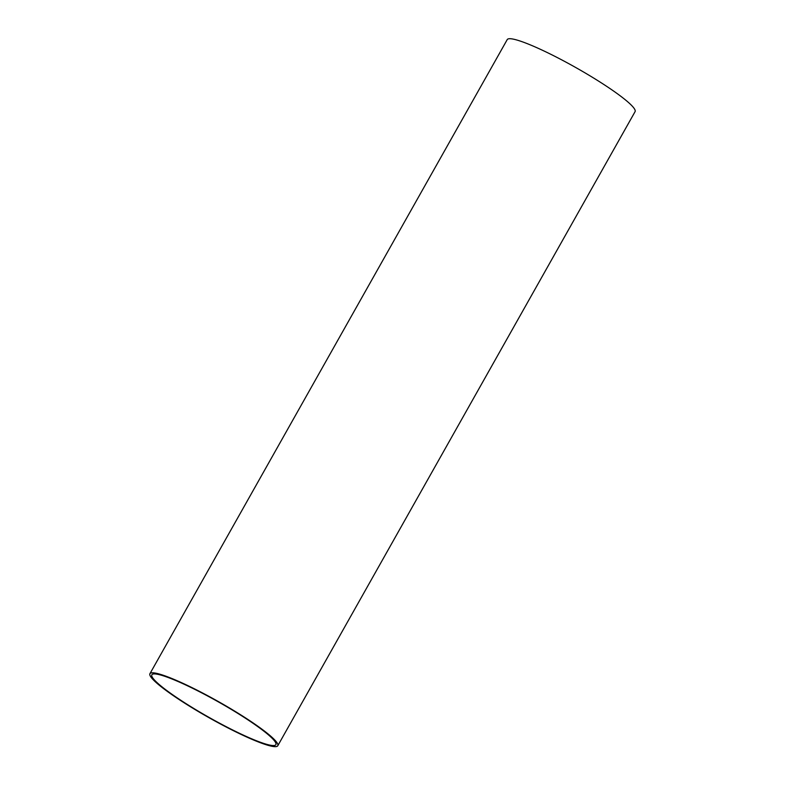 <?xml version="1.0" encoding="UTF-8"?>
<svg xmlns="http://www.w3.org/2000/svg" width="785" height="785" viewBox="0 0 785 785"><rect width="100%" height="100%" fill="white"/><g stroke="black" fill="none" stroke-linecap="round" stroke-linejoin="round"><path stroke-width="1.18" d="M266.959 744.406A71.18 9.047 29.4 0 1 194.935 709.159A71.18 9.047 29.4 0 1 151.848 674.786A71.18 9.047 29.4 0 1 218.299 701.849A71.18 9.047 29.4 0 1 275.869 744.671A71.18 9.047 29.4 0 1 266.959 744.406M149.925 673.707L507.218 39.613A73.378 9.322 29.4 0 1 575.719 67.51A73.378 9.322 29.4 0 1 635.075 111.656L277.782 745.75A73.378 9.322 29.4 0 1 268.598 745.475A73.378 9.322 29.4 0 1 194.356 709.14A73.378 9.322 29.4 0 1 149.925 673.707A73.378 9.322 29.4 0 1 218.436 701.604A73.378 9.322 29.4 0 1 277.782 745.75"/></g></svg>
